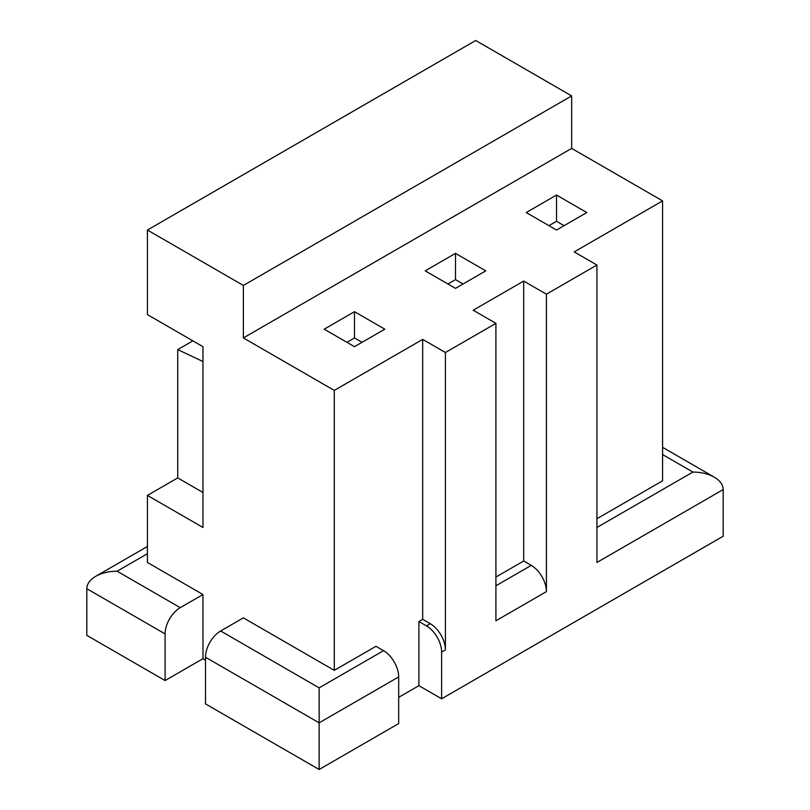 <?xml version="1.0" encoding="UTF-8"?>
<svg xmlns="http://www.w3.org/2000/svg" width="810" height="810" viewBox="0 0 810 810"><rect width="100%" height="100%" fill="white"/><g stroke="black" fill="none" stroke-linecap="round" stroke-linejoin="round"><path stroke-width="1.21" d="M586.825 212.544L556.521 230.04L526.216 212.544L556.521 195.048L586.825 212.544M384.801 329.184L354.496 346.68L324.192 329.184L354.496 311.688L384.801 329.184M485.808 270.864L455.503 288.36L425.199 270.864L455.503 253.368L485.808 270.864M495.912 577.044L523.695 561.006L523.695 281.07L546.416 294.192L596.929 265.032L596.929 562.464L723.188 489.564L723.188 536.22L441.622 698.787L418.892 685.665L398.682 697.329M596.929 518.724L662.58 480.816L662.58 200.88L574.199 251.91L596.929 265.032M662.58 200.88L571.668 148.392L571.668 95.904L475.713 40.5L147.42 230.04L147.42 314.604L202.976 346.68L202.976 527.472L147.42 495.396L147.42 562.464L202.976 594.54L180.245 607.662L117.116 571.212L147.42 553.716M422.678 339.39L445.409 352.512L445.409 649.944A21.424 12.373 -120 0 0 430.252 623.7L422.678 619.326L422.678 339.39L334.287 390.42L243.375 337.932L571.668 148.392M546.416 294.192L546.416 591.624L495.912 620.784L495.912 323.352L445.409 352.512M495.912 323.352L473.182 310.23L523.695 281.07M202.976 492.48L177.724 477.9L147.42 495.396M177.724 477.9L177.724 349.596L192.871 340.848M441.622 698.787L441.622 652.131A21.424 12.373 -120 0 0 426.465 625.887L418.892 621.513L418.892 685.665M455.503 253.368L455.503 279.612L447.93 283.986M564.094 225.666L556.521 221.292L556.521 195.048M362.07 342.306L354.496 337.932L346.913 342.306M177.724 349.596L202.976 361.523M205.497 660.15L202.976 658.692L202.976 594.54M334.287 670.356L375.962 646.299L383.535 650.673A21.424 12.373 -120 0 1 398.682 676.917L398.682 723.573L319.14 769.5L205.497 703.89L205.497 657.234A21.424 12.373 -60 0 1 220.654 630.99L243.375 617.868L334.287 670.356L334.287 390.42M147.42 230.04L243.375 285.444L243.375 337.932M463.087 283.986L455.503 279.612M398.682 676.917L319.14 722.844L319.14 687.852L220.654 630.99M243.375 285.444L571.668 95.904M202.976 658.692L165.098 680.562L165.098 633.906L86.812 588.708C86.943 583.909 89.9 579.788 95.681 576.335C101.655 572.994 108.803 571.293 117.116 571.212M546.416 591.624A21.424 12.373 -120 0 0 531.269 565.38L495.912 585.792M86.812 588.708L86.812 635.364L165.098 680.562M422.678 619.326L418.892 621.513M165.098 633.906A21.424 12.373 -60 0 1 180.245 607.662M556.521 221.292L548.947 225.666M523.695 561.006L531.269 565.38M354.496 311.688L354.496 337.932M205.497 657.234L319.14 722.844L319.14 769.5M723.188 489.564C723.057 484.765 720.1 480.644 714.319 477.191C708.345 473.86 701.197 472.149 692.884 472.068L596.929 527.472M445.409 649.944L441.622 652.131M430.252 623.7L426.465 625.887M383.535 650.673L319.14 687.852M662.58 454.572L692.884 472.068M95.681 576.335L147.42 546.466M662.58 447.322L714.319 477.191"/></g></svg>
